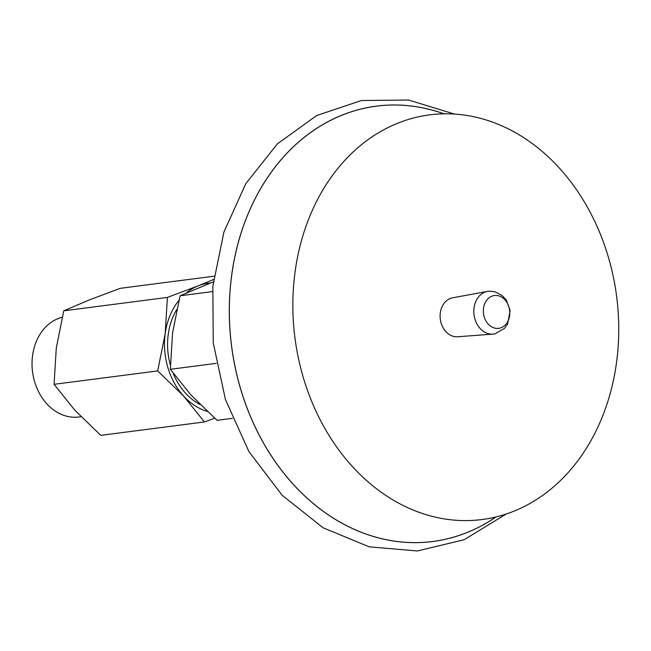 <?xml version="1.0" encoding="UTF-8"?>
<svg xmlns="http://www.w3.org/2000/svg" width="651" height="651" viewBox="0 0 651 651"><rect width="100%" height="100%" fill="white"/><g stroke="black" fill="none" stroke-linecap="round" stroke-linejoin="round"><path stroke-width="0.98" d="M433.688 114.413A204.015 162.172 82.6 0 0 294.358 332.913A204.015 162.172 82.6 0 0 477.907 520.003A204.015 162.172 82.6 0 0 617.238 301.503A204.015 162.172 82.6 0 0 433.688 114.413M493.043 334.109L457.653 336.77A19.66 15.624 -97.4 0 1 440.304 312.919A19.66 15.624 -97.4 0 1 452.624 297.816L487.526 291.396A21.556 17.138 -97.4 0 1 489.544 291.176L495.061 291.835L501.937 295.351L506.348 300.152L510.148 310.543L507.593 324.1L504.468 328.405L495.053 333.808A21.556 17.138 -97.4 0 1 493.043 334.109A21.556 17.138 -97.4 0 1 474.009 307.956A21.556 17.138 -97.4 0 1 487.526 291.396M443.909 113.827A219.468 174.46 82.6 0 0 380.851 105.665A219.468 174.46 82.6 0 0 230.959 340.717A219.468 174.46 82.6 0 0 428.415 541.974A219.468 174.46 82.6 0 0 496.005 516.927M443.982 113.827A219.501 174.484 82.6 0 0 380.827 105.633A219.501 174.484 82.6 0 0 230.918 340.725A219.501 174.484 82.6 0 0 428.407 542.006A219.501 174.484 82.6 0 0 496.078 516.91M498.69 295.839A16.552 13.158 -97.4 0 1 509.611 315.548A16.552 13.158 -97.4 0 1 494.435 328.039A16.552 13.158 -97.4 0 1 483.514 308.33A16.552 13.158 -97.4 0 1 498.69 295.839M213.308 281.883L180.067 295.782L172.58 332.873L170.342 369.288L191.085 395.141L217.068 420.318L232.374 418.341M170.342 369.288L216.238 363.356M180.067 295.782L212.389 291.599M176.746 309.502A61.593 48.955 82.6 0 0 168.202 334.671A61.593 48.955 82.6 0 0 170.367 365.105M173.068 373.08A61.593 48.955 82.6 0 0 200.183 404.605M214.7 418.219L204.406 421.954L183.672 396.101A65.442 52.015 82.6 0 0 207.311 411.465M210.46 282.99A65.442 52.015 82.6 0 0 198.254 285.838L213.585 279.482M178.879 300.445A65.442 52.015 82.6 0 0 165.167 333.833L167.405 297.417L198.254 285.838A65.442 52.015 82.6 0 0 186.17 293.048M157.68 370.924L165.167 333.833A65.442 52.015 82.6 0 0 183.672 396.101L157.68 370.924L54.066 384.318L74.8 410.171L100.791 435.348L204.406 421.954M214.008 276.203L120.232 288.328L89.382 299.908L63.782 310.812L167.405 297.417M63.782 310.812L56.303 347.903L54.066 384.318M62.154 317.257A50.648 40.256 82.6 0 0 32.55 355.706A50.648 40.256 82.6 0 0 78.966 416.982L81.009 416.713M454.528 114.071L408.511 100.042L361.492 100.506L316.76 115.496L277.375 143.879L245.818 183.623L223.903 232.122L212.844 286.326L213.243 342.898L225.482 399.673L248.926 451.582L282.127 495.248L323.059 527.758L369.166 546.832L417.372 550.958L464.196 539.72L506.218 513.989"/></g></svg>
